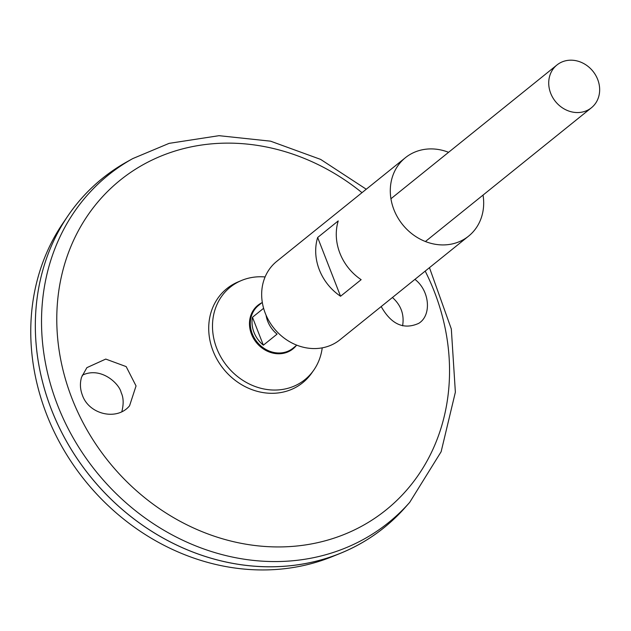 <?xml version="1.0" encoding="UTF-8"?>
<svg xmlns="http://www.w3.org/2000/svg" width="631" height="631" viewBox="0 0 631 631"><rect width="100%" height="100%" fill="white"/><g stroke="black" fill="none" stroke-linecap="round" stroke-linejoin="round"><path stroke-width="0.95" d="M483.038 195.089A50.362 44.154 -128.9 0 1 468.588 236.136A50.362 44.154 -128.9 0 1 402.61 224.62A50.362 44.154 -128.9 0 1 405.394 157.703A50.362 44.154 -128.9 0 1 418.937 150.628A50.362 44.154 -128.9 0 1 448.57 152.308M468.588 236.136L339.959 339.778A50.362 44.154 -128.9 0 1 273.98 328.262A50.362 44.154 -128.9 0 1 276.764 261.344L405.394 157.703M361.145 279.675L340.559 296.255A50.362 44.154 -128.9 0 1 317.653 237.493L338.232 220.913A50.362 44.154 51.1 0 0 361.145 279.675M317.653 237.493L340.559 296.255M81.541 377.235L86.881 367.652L105.756 359.078L126.161 366.595L136.044 385.935L129.576 405.765C117.185 421.074 89.003 414.614 82.393 395.195C80.105 389.185 79.814 383.198 81.541 377.235M381.187 306.556C391.267 324.389 403.753 329.997 418.637 323.395C431.841 315.555 429.829 290.725 414.93 279.367M132.762 158.594A223.216 195.689 -128.9 0 0 96.125 471.562A223.216 195.689 -128.9 0 0 409.724 502.331L405.386 507.253A224.336 196.675 -128.9 0 1 90.217 476.326A224.336 196.675 -128.9 0 1 127.036 161.781L132.762 158.594L169.1 143.363L218.996 135.681L270.565 141.17L320.651 159.406L366.256 189.229M384.105 527.626A224.336 196.675 -128.9 0 1 340.18 553.411A224.336 196.675 -128.9 0 1 90.194 476.342A224.336 196.675 -128.9 0 1 68.061 215.684A224.336 196.675 -128.9 0 1 102.601 178.25M340.18 553.411L332.024 556.708A221.71 194.364 -128.9 0 1 84.98 480.546A221.71 194.364 -128.9 0 1 63.108 222.948L68.061 215.684M121.846 411.649C123.779 403.895 123.558 397.569 121.176 392.663C119.559 383.948 101.102 366.122 82.227 375.24M392.435 297.493C401.071 305.238 404.455 314.68 402.594 325.809M322.228 347.855A59.424 52.097 -128.9 0 1 313.631 370.334L311.58 373.244A60.434 52.98 -128.9 0 1 223.5 368.938A60.434 52.98 -128.9 0 1 238.021 281.954L241.302 280.566A59.424 52.097 -128.9 0 1 246.295 278.784A59.424 52.097 -128.9 0 1 265.099 276.946M313.631 370.334A59.424 52.097 -128.9 0 1 227.026 366.09A59.424 52.097 -128.9 0 1 241.302 280.566M564.343 61.12A27.472 24.081 -128.9 0 1 595.632 75.176A27.472 24.081 -128.9 0 1 591.428 107.759A27.472 24.081 -128.9 0 1 555.438 101.481A27.472 24.081 -128.9 0 1 556.96 64.977A27.472 24.081 -128.9 0 1 564.343 61.12M266.061 315.153A27.472 24.081 51.1 0 0 277.08 334.122L263.356 345.181A27.472 24.081 -128.9 0 1 252.471 317.267L263.616 308.291M252.471 317.267L263.356 345.181M425.191 271.101A211.787 185.672 -128.9 0 1 341.694 535.427A211.787 185.672 -128.9 0 1 74.852 405.481A211.787 185.672 -128.9 0 1 177.264 150.359A211.787 185.672 -128.9 0 1 361.997 192.668M296.286 345.559A27.985 24.53 -128.9 0 1 256.312 342.491A27.985 24.53 -128.9 0 1 261.818 302.785M296.783 345.165L293.013 348.202A27.472 24.081 -128.9 0 1 257.022 341.923A27.472 24.081 -128.9 0 1 258.536 305.42L262.307 302.383M409.724 502.331L441.132 451.725L455.369 392.182L451.323 328.988L429.459 267.662M556.96 64.977L390.936 198.749M591.428 107.759L425.404 241.523"/></g></svg>
